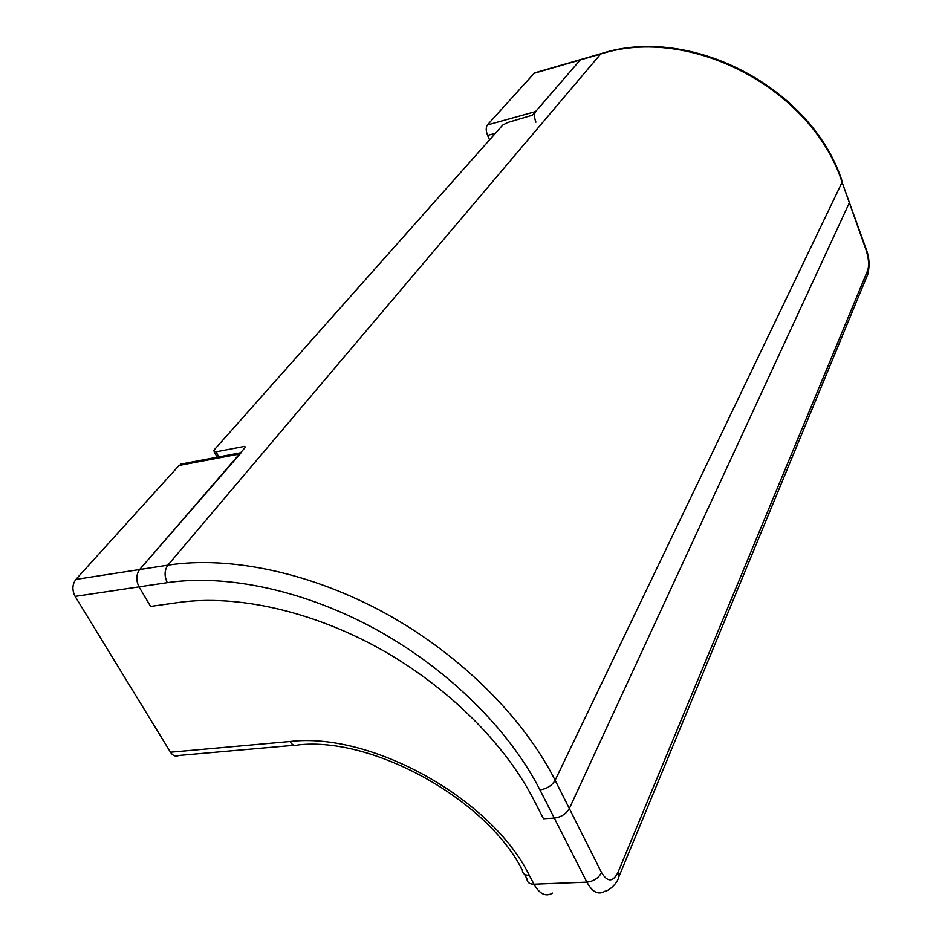 <?xml version="1.0" encoding="UTF-8"?>
<svg xmlns="http://www.w3.org/2000/svg" width="942" height="942" viewBox="0 0 942 942"><rect width="100%" height="100%" fill="white"/><g stroke="black" fill="none" stroke-linecap="round" stroke-linejoin="round"><path stroke-width="1.41" d="M495.445 133.258L487.591 135.412L489.557 139.887M241.187 452.678L139.64 569.521C136.095 574.644 135.883 580.425 139.027 586.866L75.113 596.38C71.957 590.104 72.216 584.44 75.89 579.412L179.074 465.454L183.502 463.605M294.045 745.299L178.921 755.472C175.695 756.897 172.881 755.825 170.478 752.234L289.971 741.507C370.948 731.616 491.783 798.722 529.322 875.365L533.961 884.208L586.866 882.148L554.296 818.103L543.475 818.751L533.914 800.052L543.475 818.751L554.296 818.103C561.149 817.173 566.166 813.97 569.321 808.53C566.166 813.97 561.149 817.173 554.296 818.103L539.943 789.891C509.492 730.097 448.993 669.927 377.495 630.222C305.891 590.705 227.363 573.749 167.323 582.651L139.027 586.866L150.614 606.424L178.862 602.433C236.324 594.355 311.107 610.769 379.226 648.402C447.238 686.212 504.794 743.285 533.914 800.052C504.794 743.285 447.238 686.212 379.226 648.402C311.107 610.769 236.324 594.355 178.862 602.433L150.614 606.424L139.027 586.866C135.883 580.425 136.095 574.644 139.64 569.521L167.864 565.153C230.237 555.521 312.014 572.877 386.526 613.948C460.944 655.22 523.764 717.981 555.132 780.294L601.526 872.61C607.472 882.324 612.948 882.265 617.976 872.433L867.77 270.201C869.278 265.079 868.701 258.285 866.028 249.842L849.354 202.777L569.321 808.53L849.354 202.777L842.089 182.265L555.132 780.294C551.894 785.699 546.831 788.89 539.943 789.891M75.113 596.38L170.478 752.234M487.591 135.412C485.86 130.844 485.778 127.37 487.367 124.968L535.586 111.592C534.079 114.006 534.185 117.526 535.904 122.166M865.945 248.452L842.089 182.265C812.157 88.901 690.074 24.833 600.395 54.106L534.185 73.264L487.367 124.968M534.185 73.264L535.221 72.699M245.25 447.391L244.685 446.355L216.036 451.83L213.693 450.865L214.435 449.617L502.663 125.133L507.561 122.542L532.501 115.159L580.248 59.935L535.586 111.592M244.685 446.355L245.379 447.238L139.64 569.521L75.89 579.412M239.504 454.032L179.074 465.454M524.494 874.258L526.967 878.957C527.179 882.43 529.51 884.185 533.961 884.208C539.613 894.135 545.818 897.09 552.565 893.098M618.293 878.227L618.611 877.438C617.505 883.266 608.591 891.262 604.929 891.214C598.441 895.253 592.424 892.239 586.866 882.148C593.637 881.323 598.523 878.144 601.526 872.61M289.971 741.507C292.326 745.252 295.034 746.394 298.084 744.934C372.938 736.35 487.132 799.829 522.327 870.149C522.527 873.611 524.859 875.353 529.322 875.365M867.535 274.899L867.841 274.157C869.843 265.467 869.289 257.119 866.181 249.124L866.028 249.842M617.976 872.433L618.611 877.438L867.841 274.157L867.77 270.201M842.042 180.97L842.254 181.594C812.345 88.101 690.851 24.339 600.914 53.694L167.864 565.153C164.367 570.31 164.191 576.139 167.323 582.651M534.726 72.84L601.385 53.553M216.036 451.83L218.827 456.917M180.817 464.112L240.575 452.796M217.19 457.223L214.223 451.819"/></g></svg>

